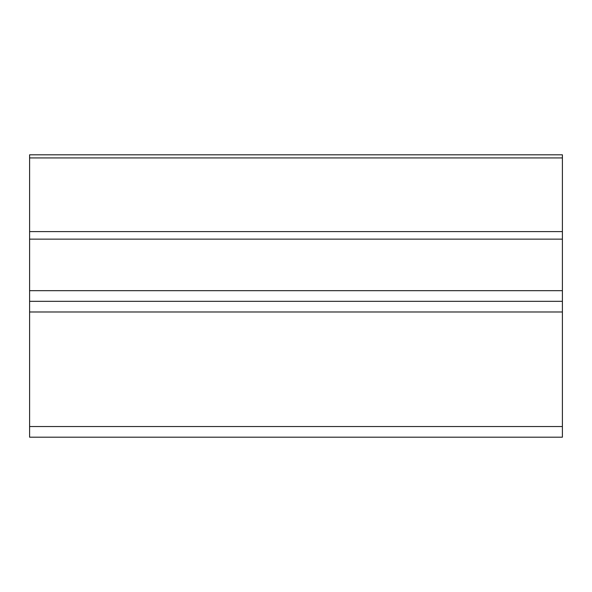 <?xml version="1.0" encoding="UTF-8"?>
<svg xmlns="http://www.w3.org/2000/svg" width="592" height="592" viewBox="0 0 592 592"><rect width="100%" height="100%" fill="white"/><g stroke="black" fill="none" stroke-linecap="round" stroke-linejoin="round"><path stroke-width="0.89" d="M562.4 157.931L29.6 157.931L29.6 154.808L562.4 154.808L562.4 301.328L29.6 301.328L29.6 290.672L562.4 290.672M562.4 239.138L29.6 239.138L29.6 290.672M562.4 301.328L562.4 311.984L29.6 311.984L29.6 426.536L562.4 426.536L562.4 437.192L29.6 437.192L29.6 426.536M562.4 311.984L562.4 426.536M29.6 157.931L29.6 231.605L562.4 231.605M29.6 239.138L29.6 231.605M29.6 311.984L29.6 301.328"/></g></svg>
